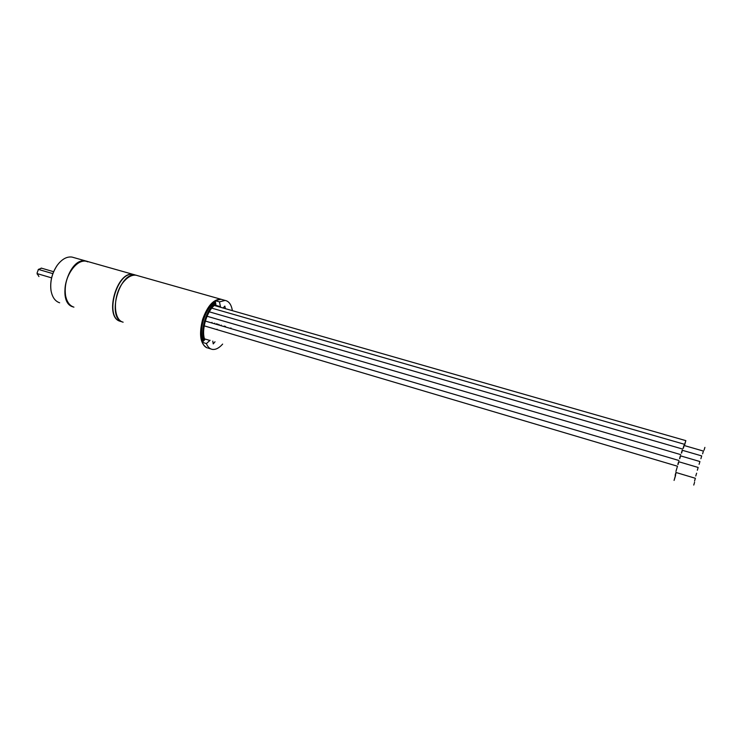 <?xml version="1.0" encoding="UTF-8"?>
<svg xmlns="http://www.w3.org/2000/svg" width="742" height="742" viewBox="0 0 742 742"><rect width="100%" height="100%" fill="white"/><g stroke="black" fill="none" stroke-linecap="round" stroke-linejoin="round"><path stroke-width="1.11" d="M704.065 450.162L704.891 447.398L704.065 450.162M695.783 475.993L696.617 473.201L695.783 475.993M693.761 485.055L694.586 482.291L693.761 485.055M207.343 347.924L207.111 347.85C200.257 344.028 198.782 334.494 202.677 319.245C207.51 305.908 213.529 299.221 220.726 299.193L221.626 299.397M222.646 344.084C219.113 348.072 215.681 349.844 212.351 349.399C209.745 348.916 207.76 346.987 206.387 343.611L202.195 342.229C199.978 336.07 200.21 328.437 202.881 319.31C205.886 310.314 209.995 304.127 215.199 300.751L219.474 301.846L225.132 300.436C228.944 301.206 231.356 304.61 232.376 310.657M137.817 275.709L136.166 275.245C132.141 274.688 128.106 276.72 124.044 281.32C112.932 293.498 112.534 319.765 123.135 322.186L122.884 322.111C106.291 318.281 119.406 270.978 135.925 275.18L136.899 275.403M203.048 341.478C198.272 329.893 205.191 307.856 215.449 301.911M135.248 274.985L133.569 274.512C117.013 270.301 103.917 317.548 120.547 321.397L120.788 321.462M219.038 324.449L218.89 325.052M202.547 340.124L203.883 340.532C199.876 330.181 206.666 308.551 215.625 303.061L214.252 302.671M203.883 340.532L204.801 339.715C200.822 330.069 207.352 309.266 215.894 304.322L215.625 303.061M675.943 471.383L677.483 466.217L675.943 471.383M697.341 470.252L698.166 467.46L697.341 470.252M677.817 464.473L678.642 461.709M678.03 464.538L678.847 461.765M699.094 464.325L699.919 461.533L699.094 464.325M679.561 458.593L680.368 455.811L699.91 461.533M679.765 458.649L680.581 455.876M700.893 458.695L701.719 455.913L700.893 458.695M681.388 453.01L682.204 450.246M681.592 453.074L682.399 450.301M694.558 481.066L695.384 478.284L694.558 481.066M675.146 475.232L675.962 472.478L695.375 478.284M675.341 475.297L676.157 472.533M675.619 475.381L674.079 480.417L675.489 475.344M684.272 445.543L685.831 440.627L684.458 445.599M702.6 453.844L703.425 451.071L702.6 453.844M683.132 448.214L683.948 445.45L703.416 451.071M683.336 448.27L684.143 445.506M222.507 299.694L220.995 299.267L215.301 300.658M230.892 327.927L230.716 328.53M214.698 323.169L214.521 323.762M216.395 324.319L216.581 323.725M217.527 324.644L217.712 324.05M224.39 326.016L224.223 326.619M221.042 325.682L221.209 325.079M212.787 341.107L213.232 343.917L215.013 341.774M225.392 308.653L224.826 306.094L223.147 308.013M220.56 307.271L219.474 301.846M214.874 302.254L215.607 302.634L215.199 300.751M211.776 322.955L211.962 322.362M217.109 329.671L217.044 329.207M225.494 326.341L225.327 326.944M206.387 343.611L210.088 340.29M202.195 342.229L203.577 341.005L202.816 340.893M209.903 340.476L204.523 338.853M202.241 342.35C203.447 345.327 205.163 347.182 207.37 347.933M73.56 307.03L73.198 306.919C55.78 302.81 68.542 256.565 85.896 261.008L87.027 261.286M73.792 257.585L72.011 257.075C66.882 256.389 62.003 259.069 57.375 265.126C52.061 272.982 49.937 281.422 51.003 290.447C52.172 297.032 54.973 301.113 59.406 302.708L59.657 302.782M59.481 262.566L57.255 265.256C52.014 273 49.918 281.339 50.966 290.252L51.096 291.031M74.404 266.257L72.206 268.808C66.483 277.016 64.248 285.846 65.509 295.316L65.639 296.012C61.577 279.641 76.88 256.417 87.779 261.852M88.131 261.648L86.369 261.147C81.518 260.488 76.843 263.002 72.336 268.678C66.539 276.989 64.276 285.939 65.556 295.539C66.78 301.734 69.488 305.574 73.671 307.067L73.922 307.142M120.547 321.388L120.306 321.314C103.667 317.474 116.763 270.227 133.328 274.438L134.302 274.67M51.597 277.87L37.137 273.603L37.109 272.898L37.183 274.123M37.137 273.603L38.946 276.562M41.515 268.177L38.463 269.42L52.858 273.64M37.109 272.898L38.463 269.42M38.621 269.235L38.037 269.995M220.495 306.669L214.865 305.055M220.726 299.193L136.166 275.245M133.569 274.512L135.925 275.18M677.455 466.217L204.198 325.849M698.157 467.46L678.624 461.7M678.967 460.504L205.311 321.054M680.711 454.614L207.027 316.24M701.709 455.913L682.186 450.246M682.529 449.04L209.253 311.816M685.793 440.627L214.336 305.491M684.272 444.245L211.785 308.134M220.995 299.267L225.132 300.436M208.242 348.146L210.858 348.944M85.896 261.008L72.011 257.075M86.369 261.147L133.328 274.438M53.619 271.711L41.172 268.075"/></g></svg>

